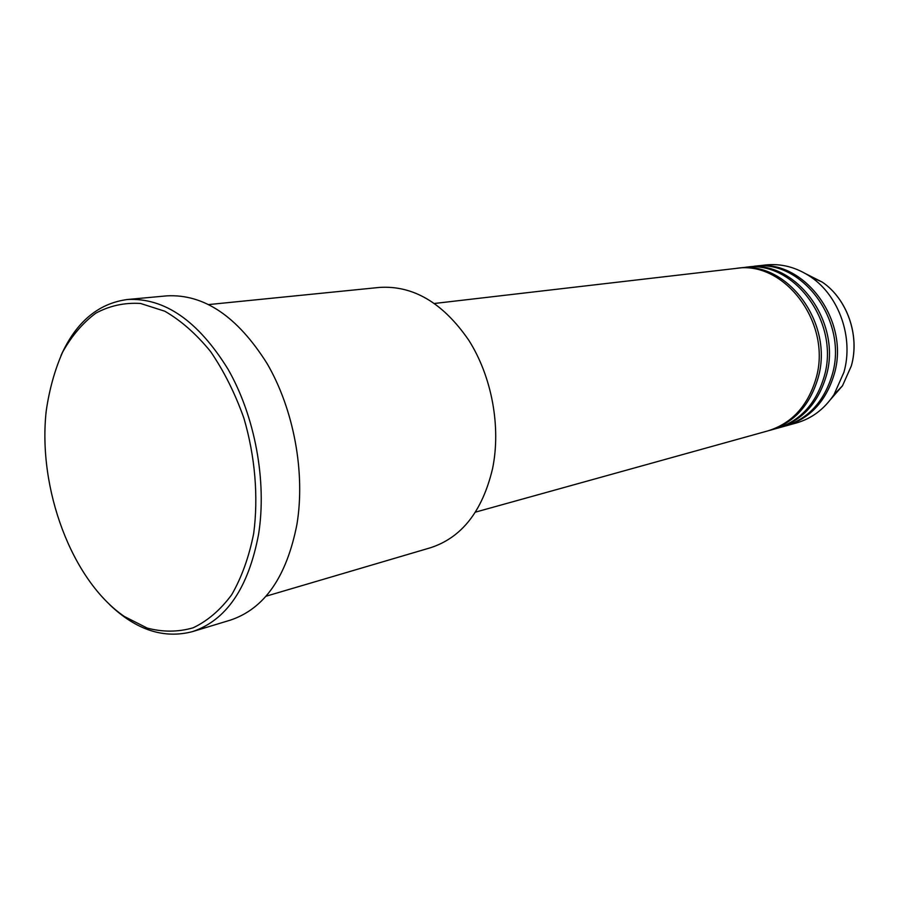 <?xml version="1.0" encoding="UTF-8"?>
<svg xmlns="http://www.w3.org/2000/svg" width="899" height="899" viewBox="0 0 899 899"><rect width="100%" height="100%" fill="white"/><g stroke="black" fill="none" stroke-linecap="round" stroke-linejoin="round"><path stroke-width="1.35" d="M475.425 512.138L767.735 430.924C791.569 423.575 807.617 406.236 815.876 378.928C832.598 324.045 784.703 260.058 735.921 268.43L434.577 303.457M768.78 430.621L769.836 430.34C793.648 422.991 809.684 405.696 817.933 378.434C834.643 323.662 786.827 259.811 738.09 268.183L737 268.318M769.836 430.34L776.095 428.598C799.829 421.283 815.82 404.078 824.057 376.984C840.734 322.539 793.132 259.103 744.541 267.43L738.09 268.183M777.129 428.306L778.163 428.025C801.874 420.71 817.854 403.539 826.08 376.501C842.756 322.157 795.21 258.867 746.676 267.183L745.608 267.318M778.163 428.025L784.333 426.317C807.965 419.024 823.889 401.943 832.103 375.063C848.735 321.055 801.414 258.17 753.025 266.441L746.676 267.183M785.344 426.025L786.367 425.755C809.977 418.473 825.889 401.415 834.092 374.591C850.724 320.685 803.459 257.934 755.126 266.205L754.081 266.329M265.992 596.228L430.554 547.727C461.794 537.546 482.46 511.149 492.585 468.548C501.148 426.744 491.82 376.445 468.739 340.182C443.05 302.918 413.338 285.32 379.592 287.41L208.894 304.547M253.675 533.534C258.53 496.9 255.125 456.366 243.865 418.08C235.032 393.29 223.941 371.107 210.568 351.52C196.263 334.001 181.002 320.561 164.798 311.223L140.57 303.469C124.613 302.469 109.689 305.705 95.822 313.167C82.854 322.831 71.808 335.776 62.683 352.003C54.839 369.725 49.344 389.379 46.22 410.967C37.578 488.224 71.65 580.394 124.365 616.489L147.189 628.075C162.854 632.222 178.182 632.132 193.161 627.794C207.602 620.928 220.446 609.915 231.695 594.733C241.685 577.349 249.012 556.953 253.675 533.534M60.975 355.554C76.055 322.078 98.205 303.39 127.433 299.502C164.517 297.591 198.038 320.819 228.009 369.174C254.99 416.259 267.014 481.223 258.586 534.22C248.484 587.766 226.436 620.231 192.453 631.626C163.921 639.043 136.367 630.098 109.768 604.78M192.453 631.626L230.436 620.108C264.441 608.724 286.601 576.866 296.906 524.522C305.525 472.75 293.827 409.45 267.115 363.589C237.448 316.493 204.051 293.917 166.944 295.85L127.433 299.502M786.367 425.755L796.424 422.957C811.842 418.529 824.372 409.079 834.025 394.594L843.925 372.242C853.814 337.968 839.183 296.074 811.01 277.083C796.615 267.318 781.445 263.283 765.499 264.991L755.126 266.205M830.687 399.336L842.52 385.738L851.297 365.983C860.04 335.743 847.161 298.884 822.225 282.084L806.145 273.959M811.01 277.083L822.225 282.084C847.229 298.918 860.085 335.709 851.319 365.96L842.52 385.738L834.025 394.594"/></g></svg>
